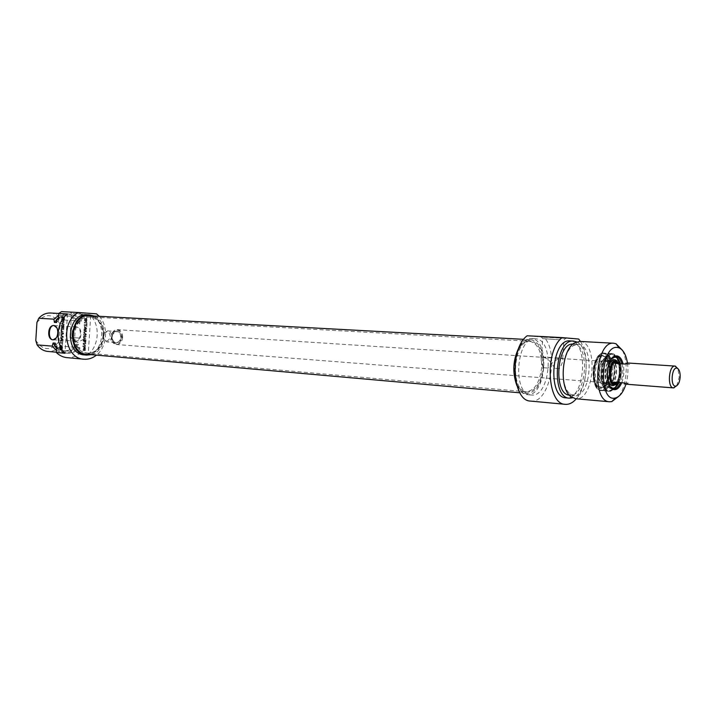 <?xml version="1.0" encoding="UTF-8"?>
<svg xmlns="http://www.w3.org/2000/svg" width="716" height="716" viewBox="0 0 716 716"><rect width="100%" height="100%" fill="white"/><g stroke="black" fill="none" stroke-linecap="round" stroke-linejoin="round"><path stroke-width="0.54" stroke-dasharray="3.58 2.69" d="M60.216 348.952L61.164 349.077L61.531 348.406L61.003 349.784M60.189 348.853L60.654 348.969M60.251 347.833L60.627 348.826M61.773 349.122L61.639 347.233L61.048 347.108M61.836 348.092L62.086 347.251M60.377 346.446L61.692 346.437L62.641 347.94L62.077 349.802L62.283 348.11M62.194 347.922L62.086 349.623M62.113 346.991L62.641 347.94M61.692 346.437L62.552 347.018M60.887 346.284L62.14 346.463M60.994 346.284L61.862 346.356M60.618 346.329L61.325 346.302M60.502 346.723L61.066 346.347M60.269 349.014L60.744 349.041L60.359 347.6M60.762 348.352L61.209 348.37M62.14 343.358L60.198 343.197L60.242 342.49L62.185 342.642L62.614 341.192L62.39 344.87L62.578 343.385L60.636 343.224L60.681 342.517L62.623 342.669L62.722 341.192L62.578 343.385M62.041 344.844L62.489 344.861M62.614 341.192L63.062 341.219M62.274 341.165L62.722 341.192M62.453 336.762L60.69 335.016L62.659 333.558L60.815 333.379L60.86 332.663L62.874 332.815L63.133 333.441L61.12 335.052L62.883 336.565L62.569 337.531L60.565 337.379L60.609 336.663L62.901 336.78L61.128 335.043L63.357 336.968L63.017 337.549L61.003 337.397L61.048 336.69L62.901 336.78M62.444 336.797L62.892 336.824M62.569 337.531L63.017 337.549M62.91 336.941L63.357 336.968M62.883 336.565L63.33 336.583M62.659 336.252L63.106 336.278M63.017 333.898L61.657 334.981M63.133 333.441L63.456 333.925M63.115 333.092L63.581 333.414M62.874 332.815L63.554 333.119M60.86 332.663L63.312 332.833M60.815 333.379L61.299 332.689M62.614 333.495L61.254 333.405M62.632 333.611L63.098 333.584M60.887 334.56L63.071 333.638M60.797 334.649L61.325 334.587M60.69 335.016L61.236 334.676M62.892 318.835L62.919 319.631L63.554 319.658L64.154 317.931L63.393 317.841L63.84 319.792L64.172 318.02M63.733 318.029L64.18 318.065M63.652 319.273L64.1 319.3M63.554 319.658L64.386 319.909L63.939 320.517L63.017 320.177L63.053 317.815L61.8 317.743M63.393 319.766L63.84 319.792M63.151 319.766L63.599 319.792M62.919 319.631L63.366 319.667M62.856 319.282L63.303 319.309M63.608 317.841L64.154 317.931M63.948 319.882L63.294 320.473M63.178 320.508L63.626 320.544M63.858 317.143L64.476 317.313L64.386 319.909M64.1 317.716L64.413 319.712M64.091 317.501L64.538 317.743M62.856 320.437L62.507 319.399M62.569 320.142L63.017 320.177M61.746 325.968L61.478 328.277L61.666 325.243L63.285 325.35L63.581 325.95L63.429 328.384L63.142 326.057L62.623 326.022L62.14 328.241L62.283 325.995L61.746 325.968L61.585 328.277L62.113 325.27L63.957 325.52L63.867 328.411L63.634 326.147L63.062 326.048L62.578 328.268L62.722 326.031L62.185 325.995M62.48 328.268L62.927 328.295M63.106 326.057L63.554 326.084M63.187 326.12L63.634 326.147M63.08 328.358L63.527 328.393M63.285 325.35L63.733 325.377M61.388 325.368L61.836 325.395M61.316 325.565L61.764 325.592M61.299 325.673L61.746 325.708M61.137 328.25L61.585 328.277M61.478 328.277L61.925 328.304M61.648 326.013L62.095 326.04M61.961 323.856L63.697 324.026L63.661 324.724L61.666 324.599L61.379 324.017L63.294 321.833L61.558 321.645L61.594 320.956L63.599 321.081L63.796 322.066L61.961 323.856L64.145 324.062L64.1 324.751L62.104 324.625L61.818 324.044L63.733 321.86L61.997 321.681L62.041 320.992L64.046 321.108L64.243 322.093L62.408 323.892M63.652 322.263L64.1 322.298M63.796 322.066L64.243 322.093M63.599 321.081L64.046 321.108M61.594 320.956L62.041 320.992M63.232 321.752L63.679 321.779M63.277 321.779L63.724 321.806M63.232 321.914L63.679 321.94M61.433 323.686L61.88 323.713M63.697 324.026L64.145 324.062M62.292 339.796L61.352 338.928L61.263 340.377L62.775 339.76L61.8 338.945L61.701 340.404L62.739 339.823M61.352 338.928L61.8 338.945M62.328 339.733L62.775 339.76M62.516 339.124L62.435 340.369L60.296 341.63L61.057 338.722L60.556 337.54L63.178 339.787L60.735 341.657L61.388 340.565L60.994 337.567L62.954 339.142M60.502 338.292L60.949 338.31M60.941 340.539L61.388 340.565M60.341 340.879L60.788 340.905M62.435 340.369L62.883 340.386M62.731 339.769L63.178 339.787M62.328 345.846L60.046 345.658L60.09 344.951L62.373 345.139L62.766 345.873L60.484 345.685L60.529 344.969L62.811 345.157L62.766 345.873M61.513 329.664L61.424 331.159L63.232 331.472L63.187 332.179L61.406 332L60.976 330.38L61.612 328.832L63.393 328.895L63.348 329.602L61.513 329.664L61.862 331.186L63.67 331.499L63.626 332.206L61.853 332.027L61.442 330.112L62.05 328.859L63.84 328.921L63.796 329.637L61.961 329.691M61.719 329.521L62.167 329.548M63.348 329.602L63.796 329.637M63.393 328.895L63.84 328.921M61.907 328.796L62.355 328.823M61.146 329.396L61.594 329.423M60.976 330.38L61.424 330.407M61.021 331.383L61.469 331.41M61.137 331.705L61.585 331.732M61.406 332L61.853 332.027M61.701 332.081L62.149 332.108M67.474 313.921L64.995 353.265M85.383 319.148L86.18 319.828L86.269 318.432L85.114 318.504L85.043 321.323L86.547 321.806L87.343 318.584L86.027 321.153L84.953 319.121L85.759 319.801L85.839 318.405L84.685 318.477L84.515 320.947L85.499 321.842L86.6 321.296L86.913 318.548L85.974 321.09L84.873 320.625L84.953 319.121M86.6 324.876L84.649 324.751L84.604 325.449L86.555 325.574L86.806 327.051L87.039 323.435L86.6 324.876L84.219 324.724L84.175 325.422L86.126 325.547L86.036 326.997L86.171 324.84M84.551 332.824L84.175 333.164L85.893 334.497L84.041 334.408L83.996 335.106L86.287 335.016L86.296 334.22L84.551 332.824L86.493 331.598L86.305 330.613L84.282 330.479L84.237 331.177L86.09 331.347L83.781 332.421L83.826 333.235L85.464 334.47L83.611 334.381L83.566 335.079L85.857 334.99L85.866 334.193L84.121 332.797L86.144 331.213L85.875 330.586L83.862 330.452L83.817 331.15L85.669 331.32M86.063 331.401L83.683 332.77M85.016 349.811L84.219 349.882L84.694 347.994L85.016 349.811L83.79 349.856L84.309 347.976L84.595 349.793M85.347 350.133L85.374 347.609L84.622 347.269L83.879 349.847L83.065 349.784L83.02 350.482L85.231 350.545L84.622 348.137M84.452 347.305L83.709 347.529L83.45 349.829L82.635 349.757L82.591 350.464L84.676 350.625L84.918 350.106M84.783 347.278L84.023 347.278M85.097 347.341L84.354 347.251M85.374 347.609L84.667 347.323M85.464 348.003L84.944 347.591M84.041 341.765L83.718 339.447L83.87 342.454L85.741 342.472L86.01 339.644L85.49 341.818L84.918 341.827L84.712 339.599L84.578 341.8L83.611 341.738L83.289 339.429L83.181 342.275L85.07 342.561L85.58 339.617L85.07 341.792L84.488 341.809L84.282 339.572L84.148 341.783L83.611 341.738M83.987 343.841L85.741 343.922L85.786 343.241L83.79 343.089L83.432 343.608L85.061 346.007L83.307 345.935L83.262 346.616L85.276 346.786L85.472 345.64L83.557 343.823L85.311 343.904L85.356 343.224L83.36 343.062L83.02 343.913L84.631 345.989L82.877 345.918L82.841 346.598L84.846 346.759L85.195 346.222L83.557 343.823M86.305 328.367L85.267 329.083L85.356 327.651L86.305 328.367L84.837 329.056L84.927 327.624L85.884 328.34M86.743 328.456L84.551 326.29L85.061 327.454L84.291 330.318L86.448 329.056L86.743 328.456L85.911 328.402M84.291 330.318L86.314 328.429L84.121 326.263L84.631 327.427L83.87 330.291M87.092 322.469L84.801 322.334L84.757 323.032L87.057 323.176L86.672 322.442L84.372 322.307L84.327 323.005L86.627 323.149L86.672 322.442M84.273 338.122L84.363 336.654L86.206 336.61L86.251 335.911L84.452 335.84L83.826 337.361L84.255 338.954L86.045 339.142L86.09 338.444L83.844 338.104L83.933 336.627L85.777 336.583L85.822 335.885L84.327 335.777L83.566 336.359L83.557 338.641L85.616 339.124L85.66 338.417L83.844 338.104M79.503 353.525L88.238 354.304L90.681 315.622L81.928 315.147L81.561 321.019L79.932 320.92L79.736 324.097L77.579 323.963L77.059 320.75L61.844 319.846L60.019 323.954L58.9 341.684L60.198 346.016L75.386 347.287L76.299 344.172L78.456 344.351L78.25 347.529L79.879 347.663L79.503 353.525C75.636 356.631 71.421 357.991 66.848 357.624M71.904 333.71C72.423 324.384 81.552 324.939 80.935 334.354C80.362 343.778 71.242 343.027 71.904 333.71M71.833 333.71C71.824 338.041 73.139 340.494 75.762 341.049C78.357 340.753 79.915 338.516 80.434 334.327C80.434 330.013 79.145 327.57 76.549 326.979C73.918 327.248 72.352 329.494 71.833 333.71M56.913 327.883L57.826 332.985L56.322 337.845M88.238 354.304C99.059 345.918 100.365 325.225 90.681 315.622M60.019 323.954C53.073 313.438 45.377 312.937 36.937 322.433M50.55 313.017C55.159 313.384 58.927 315.658 61.844 319.846M77.059 320.75C74.133 316.508 70.356 314.199 65.738 313.832L58.64 315.407M77.579 323.963C74.974 319.05 71.251 316.365 66.391 315.908C62.847 315.756 59.634 317.009 56.743 319.667M79.736 324.097C77.131 319.175 73.408 316.481 68.539 316.033C63.778 315.899 59.786 318.074 56.564 322.558M79.932 320.92C77.006 316.669 73.229 314.351 68.611 313.984C64.95 313.823 61.585 315.031 58.497 317.618M81.561 321.019C78.635 316.758 74.858 314.44 70.231 314.073C65.756 313.903 61.809 315.693 58.381 319.417M81.928 315.147L79.467 312.973L96.544 313.859M99.22 316.293C108.743 326.093 107.266 346.786 96.445 355.127M79.467 312.973L61.558 311.63M79.959 338.086L69.998 337.379L79.959 338.086M72.987 313.554L86.913 314.512L72.987 313.554M35.8 340.467C42.987 350.894 50.693 351.296 58.9 341.684M72.039 312.212L88.256 313.34L72.039 312.212M60.198 346.016C56.662 349.936 52.51 351.744 47.757 351.431M56.43 350.41L62.901 352.791C67.671 353.104 71.833 351.27 75.386 347.287M91.317 354.671C106.881 351.279 109.002 321.591 94.073 316.016M87.28 314.807L87.522 314.816C108.456 315.514 105.145 357.66 84.363 354.894M55.087 345.98C57.531 348.862 60.448 350.473 63.84 350.822C68.852 351.082 73.005 348.871 76.299 344.172M55.266 343.152C57.817 347.851 61.397 350.464 65.997 351.01C71.009 351.27 75.162 349.05 78.456 344.351M56.564 348.28L60.833 351.592L65.765 353.051C70.535 353.355 74.697 351.52 78.25 347.529M56.68 346.517C59.509 350.491 63.071 352.72 67.385 353.194C72.155 353.507 76.326 351.663 79.879 347.663M541.663 367.245C539.801 382.675 534.592 390.846 526.036 391.75L525.141 391.607C508.951 389.602 512.504 340.843 528.802 341.272L529.715 341.272C537.904 343.34 541.887 352.004 541.663 367.245M542.925 367.326C543.077 351.082 538.736 342.311 529.903 340.995C513.39 340.548 509.783 390.014 526.188 392.046C535.273 391.992 540.848 383.758 542.925 367.326M103.426 335.929C103.552 326.952 100.249 320.884 93.536 317.707L90.019 316.946C71.663 314.915 68.924 352.478 87.379 353.158L90.968 352.934C98.217 350.706 102.37 345.031 103.426 335.929M543.587 367.362C541.609 383.794 536.069 392.484 526.967 393.442C508.441 393.245 512.531 337.155 530.878 339.724C539.596 341.926 543.829 351.144 543.587 367.362M103.059 335.902C101.985 345.121 97.779 350.867 90.44 353.122C79.852 353.552 74.24 347.153 73.605 333.942C76.147 320.965 82.626 315.461 93.035 317.439C99.837 320.661 103.176 326.809 103.059 335.902M86.69 354.259C96.374 353.856 102.066 347.752 103.775 335.938C103.605 324.232 98.844 317.51 89.5 315.765M122.669 337.415C122.015 341.944 119.885 344.306 116.261 344.494L113.441 343.277L111.508 340.413L112.054 332.985L114.372 330.434L117.343 329.646C120.834 330.336 122.606 332.922 122.669 337.415M122.141 337.379C120.61 329.566 117.254 328.17 112.054 333.173L111.544 340.225C116.037 345.971 119.572 345.022 122.141 337.379M617.165 362.314C619.77 363.817 620.996 367.397 620.817 373.054C620.217 378.8 618.49 382.237 615.644 383.382M111.633 336.645C111.15 340.01 109.557 341.765 106.845 341.908L103.22 338.686L103.596 333.513L107.651 330.864C110.264 331.374 111.589 333.307 111.633 336.645M110.336 336.556C109.262 331.392 107.033 330.524 103.632 333.951L103.319 338.256C106.237 342.176 108.572 341.613 110.336 336.556M676.692 385.781L679.207 377.234L677.927 368.65M616.351 362.26C619.412 363.11 620.879 366.708 620.754 373.054C620.002 379.489 618.024 382.908 614.82 383.32M625.82 384.179L628.38 383.069L618.418 382.478M624.916 364.023L629.633 364.337L627.368 362.976M629.633 364.337L624.898 364.041M618.606 382.317L613.827 382.129M623.627 382.89L628.38 383.069M603.194 355.959L603.176 355.959C593.17 354.456 590.754 387.669 600.867 387.678C605.79 387.07 608.815 381.914 609.951 372.231C610.139 362.681 607.884 357.257 603.194 355.959L602.46 355.915C612.699 355.933 610.265 389.182 600.151 387.625L598.827 387.275C590.575 384.528 592.535 357.544 601.1 356.058L602.478 355.915M554.623 368.319C551.839 362.242 547.83 358.447 542.576 356.944L541.475 357.168C540.696 359.092 541.332 362.609 543.39 367.729L548.152 368.069C551.812 362.314 556.359 359.02 561.809 358.188L562.758 358.492C563.277 360.47 562.149 363.853 559.357 368.659L554.623 368.319L559.357 368.659M621.918 363.826C623.412 370.253 622.956 376.526 620.539 382.648M609.79 386.3C605.154 380.348 606.345 363.826 611.786 358.6M611.84 388.707C601.959 388.537 604.107 355.78 613.952 356.505L614.158 356.505M616.923 357.678C623.359 362.502 621.828 384.018 614.775 387.92M613.039 389.406C599.757 400.047 597.824 353.999 611.625 354.223L615.438 355.977M616.011 356.613L616.592 357.418M616.897 357.893C621.542 365.088 620.145 382.111 614.409 388.117M621.73 382.738C624.039 376.607 624.495 370.324 623.108 363.907M627.449 362.985C628.442 370.163 627.941 377.225 625.927 384.188M603.248 355.163L601.807 355.315C592.812 356.863 590.745 385.235 599.417 388.117C610.471 393.576 614.883 355.413 603.248 355.163M559.08 339.724L542.71 338.632L559.08 339.724M560.127 338.024L541.162 336.753L560.127 338.024M543.39 367.729L548.152 368.069M530.583 401.076C549.208 404.263 559.76 353.077 544.017 337.236L578.689 339.044M544.017 337.236L527.191 335.777M618.964 396.163C626.965 385.745 628.711 361.598 622.276 350.142M579.942 341.434C598.889 341.881 594.325 401.631 575.557 398.723M519.682 346.105C523.047 340.941 526.797 338.417 530.932 338.543L531.147 338.561C550.756 339.062 546.263 397.559 526.842 394.614C522.761 394.131 519.431 391.106 516.854 385.539M535.532 338.793L535.308 338.784C516.209 336.099 511.931 394.811 531.218 395.008C550.595 397.953 555.097 339.295 535.532 338.793M578.197 344.342C595.193 344.673 591.139 398.194 574.313 395.599L569.972 393.666C559.33 386.005 561.836 351.592 573.48 345.595L578.197 344.342M572.97 344.065L573.579 344.092C590.611 344.414 586.565 397.792 569.703 395.196L569.301 395.151M576.586 341.89C591.479 347.743 588.14 394.149 572.567 397.819M570.321 340.914C589.375 341.371 584.829 400.781 565.962 397.863M580.452 341.46C589.68 355.046 587.406 386.667 576.326 398.794M603.49 384.143L602.702 384.08C595.497 383.185 597.216 359.593 604.474 359.781C612.341 358.734 611.303 384.313 603.49 384.143M607.571 356.863L607.875 356.872C617.675 356.854 615.339 388.931 605.647 387.445L601.95 384.966C597.547 379.283 598.683 363.728 603.857 358.77L607.571 356.863M603.552 356.604L603.865 356.613C613.693 356.595 611.357 388.618 601.637 387.132C592.105 387.168 594.056 355.924 603.552 356.604M602.004 390.31L600.948 390.247C589.787 389.298 592.454 352.702 603.624 353.427C615.429 352.317 613.728 390.489 602.004 390.31M602.711 390.587L601.646 390.515C590.36 389.558 593.054 352.523 604.358 353.257L604.769 353.265C616.395 353.167 614.31 390.793 602.711 390.587M619.698 363.513C622.213 370.074 621.757 376.428 618.329 382.559M616.834 360.757C621.819 364.811 620.611 381.583 615.098 384.877M618.248 362.484C622.437 366.145 621.416 380.348 616.745 383.373M614.283 384.071L614.033 384.062C607.061 384.098 608.493 360.962 615.438 361.41L615.912 361.437M617.666 362.35C622.007 365.894 620.951 380.536 616.145 383.418M611.348 360.345L611.956 360.399C619.17 361.186 617.443 384.841 610.202 384.546L609.844 384.537C602.362 384.564 603.892 359.853 611.348 360.345M609.137 360.202L609.397 360.211C617.111 360.193 615.268 385.539 607.633 384.358L607.293 384.313C600.124 383.525 601.843 359.906 609.048 360.202L609.137 360.202M62.793 334.086L63.241 334.112M63.133 333.298L63.581 333.325M60.923 335.58L61.37 335.607M63.33 320.508L63.778 320.544M63.984 319.515L64.431 319.551M61.666 325.243L62.113 325.27M61.71 331.356L62.158 331.383M121.273 337.325C120.861 344.844 111.428 344.351 111.938 336.78C112.385 329.208 121.818 329.825 121.273 337.325M120.753 337.299C120.709 333.925 119.375 331.991 116.762 331.472C111.186 330.81 110.336 342.436 115.947 342.606C118.659 342.463 120.261 340.691 120.753 337.299M612.01 354.098C605.172 355.754 601.735 363.468 601.682 377.251C603.821 389.817 608.135 393.397 614.632 388.009C620.298 381.655 621.524 364.695 616.816 357.597L612.01 354.098M614.641 388C620.333 381.7 621.56 364.65 616.825 357.606M603.355 353.579C614.758 354.286 612.332 390.533 600.912 390.077C589.259 389.987 591.765 352.478 603.355 353.579M611.562 353.543C623.591 353.615 620.674 393.111 608.77 391.267C596.867 391.249 599.748 351.771 611.518 353.534L611.562 353.543M603.865 353.077L603.821 353.077C591.998 351.305 589.134 390.605 601.091 390.623C613.039 392.475 615.957 353.158 603.865 353.077M617.478 362.332C621.998 365.643 620.906 380.778 615.966 383.409M613.54 383.839C607.222 382.72 608.725 361.768 615.142 361.562M615.393 362.063C621.586 362.958 620.119 383.382 613.854 383.382M610.202 384.546L613.737 383.391C607.15 384.206 607.821 362.484 614.409 362.028M605.503 361.383C612.708 360.81 610.891 384.492 603.874 382.63C597.538 381.914 599.05 361.141 605.423 361.383L605.503 361.383M604.572 360.578C611.84 359.915 610.748 383.534 603.525 383.346C596.168 384.277 597.269 360.148 604.572 360.578M607.49 386.246L606.586 386.166C598.343 385.172 600.321 358.027 608.618 358.269L608.779 358.26C617.657 357.481 616.315 386.434 607.49 386.246M614.346 388.17L608.779 391.133C597.18 391.16 599.623 352.773 611.169 353.659L616.557 357.391M616.583 357.427C621.014 368.033 620.28 378.272 614.373 388.144M620.387 363.728C621.971 370.154 621.515 376.419 619.009 382.532M611.41 387.983C602.648 385.575 605.503 356.326 614.409 357.06M61.451 347.045L61.003 347.027M76.549 326.979L53.968 325.529M75.762 341.049L53.172 339.832M58.757 313.456L65.738 313.832M66.391 315.908L68.539 316.033M68.611 313.984L70.231 314.073M69.998 337.379L77.426 342.49L85.365 338.373L86.904 314.512L88.256 313.34M70.025 337.379L71.528 313.519M71.546 313.519L70.365 312.185M56.322 352.2L62.901 352.791M63.84 350.822L65.997 351.01M65.765 353.051L67.385 353.194M525.141 391.607L526.188 392.046M528.802 341.272L529.903 340.995M529.715 341.272L90.019 316.946M526.036 391.75L87.379 353.158M93.536 317.707L93.035 317.439M90.968 352.934L90.44 353.122M530.878 339.724L523.745 339.339M526.967 393.442L519.905 392.815M614.561 362.01L117.343 329.646M613.021 383.311L116.261 344.494M107.651 330.864L116.762 331.472L112.689 334.3C111.571 334.649 111.66 342.06 115.947 342.606L106.845 341.908M600.151 387.625L600.867 387.678M542.576 356.944L561.809 358.188M612.556 388.77L613.612 388.851M614.892 356.55L615.966 356.613M598.827 387.275L599.417 388.117M601.1 356.058L601.807 355.315M564.047 339.849L565.926 338.14M542.764 338.632L541.162 336.753M562.758 358.492L563.993 339.84M541.475 357.168L542.71 338.632M611.58 353.543L603.821 353.077C603.105 352.397 596.544 354.026 593.591 366.404C591.908 380.035 594.405 388.108 601.091 390.623L608.77 391.267C609.343 392.905 618.83 388.358 619.805 371.855C619.716 363.057 617.756 357.23 613.907 354.384L611.58 353.543M535.308 338.784L530.932 338.543M531.218 395.008L526.842 394.614M569.972 393.666L570.75 396.583M573.48 345.595L574.671 342.821M578.045 344.333L573.427 344.083M574.313 395.599L569.703 395.196M612.422 383.033C610.533 381.485 609.522 378.504 609.379 374.074C610.148 369.304 608.833 367.201 613.925 362.207M607.293 384.313L604.286 382.72C610.05 383.078 611.598 361.875 605.843 361.365L609.048 360.202M602.702 384.08L606.219 386.21C603.087 385.709 601.521 380.411 601.512 370.324C604.25 361.007 606.497 356.953 608.269 358.161L604.474 359.781M601.95 384.966C608.627 389.862 604.188 389.522 611.571 385.682C614.668 381.002 616.145 374.781 615.984 367.031C614.194 360.9 612.538 357.561 611.008 356.998L608.287 356.201C607.956 355.807 606.479 356.666 603.857 358.77M607.875 356.872L603.865 356.613M605.647 387.445L601.637 387.132M600.948 390.247L601.646 390.515M603.624 353.427L604.358 353.257M616.807 357.579C614.176 354.438 612.413 353.131 611.509 353.668L604.769 353.265M614.614 388.018C609.522 392.574 610.417 390.542 608.779 391.133L602.058 390.578M619.063 382.532C621.542 376.428 621.998 370.154 620.441 363.728M616.154 361.446L615.679 361.419M614.507 384.098L614.033 384.062M615.295 362.045L611.956 360.399M611.598 360.354L609.397 360.211M609.844 384.537L607.633 384.358"/><path stroke-width="1.07" d="M60.663 347.063L60.189 348.853L61.093 348.379L61.003 349.802L60.081 349.721L60.296 349.023M61.737 349.775L61.773 349.122M60.081 349.721L59.92 347.573L60.502 346.723M60.01 347.045L60.547 346.821M61.003 349.784L60.52 349.739M63.617 317.841L62.954 317.806L62.892 318.835M64.037 317.286L61.844 317.027L63.885 317.152M62.507 319.399L62.614 317.788L61.8 317.743L61.844 317.027M62.247 317.77L62.292 317.063M36.937 322.433L38.762 318.262L53.906 319.157L54.416 322.424L56.564 322.558L56.77 319.327L58.381 319.417L58.757 313.456L67.474 313.921C56.197 322.119 54.837 343.814 64.995 353.265L56.304 352.487L56.68 346.517L55.06 346.383L55.266 343.152L53.118 342.982L52.205 346.141L37.089 344.87L35.8 340.467L36.937 322.433M57.745 332.985C58.381 323.408 49.279 322.853 48.751 332.34C48.088 341.818 57.173 342.57 57.745 332.985M56.322 337.845L53.172 339.832C47.605 339.93 48.446 324.867 53.968 325.529L56.913 327.883M38.762 318.262C42.163 314.601 46.093 312.847 50.55 313.017L58.757 313.456L61.558 311.63L78.581 312.516L96.544 313.859L99.22 316.293M58.64 315.407L53.906 319.157M56.743 319.667L54.416 322.424M58.497 317.618L56.77 319.327M96.445 355.127C92.588 358.215 88.39 359.584 83.844 359.217C64.288 358.689 59.929 321.251 78.581 312.516M56.304 352.487C59.383 355.494 62.901 357.212 66.848 357.624L83.844 359.217M56.322 352.2L47.757 351.431C43.461 350.965 39.908 348.773 37.089 344.87M52.205 346.141L56.43 350.41M94.073 316.016L89.527 314.924C69.175 312.686 66.149 354.322 86.6 355.1L91.317 354.671M86.6 355.1L84.363 354.894C63.921 354.116 66.946 312.57 87.28 314.807L89.527 314.924M53.118 342.982L55.087 345.98M55.06 346.383L56.564 348.28M523.745 339.339L89.5 315.765C69.989 313.617 67.089 353.525 86.69 354.259L519.905 392.815M615.644 383.382L614.802 383.454C608.099 383.454 609.728 361.124 616.36 362.126L617.165 362.314M680.155 377.323C679.618 382.407 678.177 385.333 675.823 386.094C670.015 387.24 671.554 366.207 677.13 368.212C679.296 369.286 680.307 372.32 680.155 377.323M677.927 368.65L675.027 366.082C668.735 365.088 667.07 387.938 673.443 387.893L676.692 385.781M618.418 382.478L614.82 383.32C608.197 383.32 609.799 361.267 616.351 362.26L619.85 363.692L624.916 364.023M616.029 383.418L613.827 382.129L623.627 382.89L625.82 384.179L673.443 387.893M675.027 366.082L627.368 362.976L624.898 364.041L615.08 363.397L617.568 362.341M615.08 363.397L619.85 363.692M611.786 358.6L615.966 356.613C618.651 356.962 620.629 359.36 621.918 363.826M620.539 382.648C618.606 386.855 616.306 388.922 613.612 388.851L609.79 386.3M614.158 356.505L614.892 356.55M615.098 356.658L616.923 357.678M614.775 387.92L612.789 388.69M612.556 388.77L611.84 388.707M623.108 363.907C621.783 358.94 619.671 356.255 616.762 355.861L615.438 355.977L616.011 356.613M616.592 357.418L616.897 357.893M614.409 388.117L613.039 389.406M614.713 356.729L615.438 355.977C606.318 357.347 604.179 386.676 613.003 389.397C616.378 390.471 619.286 388.251 621.73 382.738M625.927 384.188C623.403 392.073 619.913 396.664 615.447 397.971C598.182 403.099 600.303 344.879 617.326 347.457L619.098 347.869C623.305 349.811 626.088 354.85 627.449 362.985M576.326 398.794C572.863 402.777 569.184 404.621 565.3 404.325C547.158 404.603 544.42 350.661 562.149 337.594L578.689 339.044L580.452 341.46M562.149 337.594L527.191 335.777C509.21 348.522 512.146 401.264 530.583 401.076L565.3 404.325M622.276 350.142L616.011 343.752L613.746 343.241C595.587 340.539 591.13 401.721 609.486 401.765L611.795 401.604L618.964 396.163M609.486 401.765L575.557 398.723L570.75 396.583C558.847 388.063 561.657 349.471 574.671 342.821L579.942 341.434M516.854 385.539C512.029 371.98 512.978 358.841 519.682 346.105M569.301 395.151C553.065 394.167 556.762 342.722 572.97 344.065M572.567 397.819L569.408 398.177C550.64 398.051 554.99 338.408 573.561 341.085L576.586 341.89M569.408 398.177L565.962 397.863C547.167 397.738 551.499 338.22 570.115 340.905L570.321 340.914M618.329 382.559L614.865 384.904C607.096 386.005 608.251 360.184 615.948 360.64L619.698 363.513M615.098 384.877L613.129 385.611C604.814 386.801 606.04 359.19 614.292 359.683L616.834 360.757M616.745 383.373L614.507 384.098C607.535 384.134 608.976 360.989 615.912 361.437L618.248 362.484M615.912 361.437L617.666 362.35M616.145 383.418L614.283 384.071M615.142 361.562L617.478 362.332M615.966 383.409L613.54 383.839M614.409 362.028L615.393 362.063M613.854 383.382L612.422 383.033M614.409 357.06C617.067 357.186 619.054 359.405 620.387 363.728M619.009 382.532C616.825 387.016 614.292 388.833 611.41 387.983M616.36 362.126L614.561 362.01M614.802 383.454L613.021 383.311M677.13 368.212L675.519 366.171M675.823 386.094L673.935 387.884M612.395 388.546L613.003 389.397M619.098 347.869L616.011 343.752M615.447 397.971L611.795 401.604M613.746 343.241L579.727 341.416M573.561 341.085L570.115 340.905M613.925 362.207L615.295 362.045M612.753 388.681C613.039 389.952 615.142 387.902 619.063 382.532M620.441 363.728C617.416 357.857 615.626 355.503 615.062 356.658M616.628 360.703L615.008 359.754M614.865 384.904L613.129 385.611"/></g></svg>
